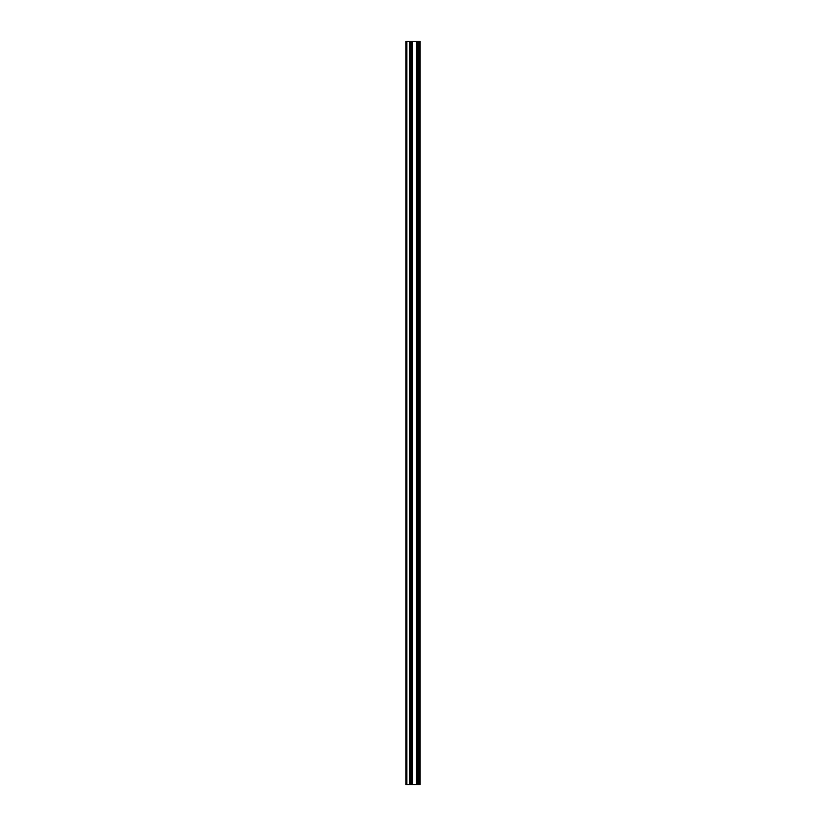 <?xml version="1.0" encoding="UTF-8"?>
<svg xmlns="http://www.w3.org/2000/svg" width="826" height="826" viewBox="0 0 826 826"><rect width="100%" height="100%" fill="white"/><g stroke="black" fill="none" stroke-linecap="round" stroke-linejoin="round"><path stroke-width="1.24" d="M410.615 784.7L420.021 784.7L420.021 41.3L405.979 41.3L405.979 784.7L410.615 784.7L410.615 41.3M410.904 41.3L410.904 784.7L410.863 41.3M418.854 784.7L418.854 41.3L418.854 784.7M418.854 775.48L418.854 764.184L418.854 775.48M418.854 757.638L418.854 746.343L418.854 757.638M418.854 739.797L418.854 728.501L418.854 739.797M418.854 721.955L418.854 710.659L418.854 721.955M418.854 704.113L418.854 692.818L418.854 704.113M418.854 686.272L418.854 674.976L418.854 686.272M418.854 668.43L418.854 657.135L418.854 668.43M418.854 650.589L418.854 639.293L418.854 650.589M418.854 632.747L418.854 621.451L418.854 632.747M418.854 614.905L418.854 603.61L418.854 614.905M418.854 597.064L418.854 585.768L418.854 597.064M418.854 579.222L418.854 567.927L418.854 579.222M418.854 561.381L418.854 550.085L418.854 561.381M418.854 543.539L418.854 532.243L418.854 543.539M418.854 525.697L418.854 514.402L418.854 525.697M418.854 507.856L418.854 496.56L418.854 507.856M418.854 490.014L418.854 478.719L418.854 490.014M418.854 472.173L418.854 460.877L418.854 472.173M418.854 454.331L418.854 443.035L418.854 454.331M418.854 436.489L418.854 425.194L418.854 436.489M418.854 418.648L418.854 407.352L418.854 418.648M418.854 400.806L418.854 389.511L418.854 400.806M418.854 382.965L418.854 371.669L418.854 382.965M418.854 365.123L418.854 353.827L418.854 365.123M418.854 347.281L418.854 335.986L418.854 347.281M418.854 329.44L418.854 318.144L418.854 329.44M418.854 311.598L418.854 300.303L418.854 311.598M418.854 293.757L418.854 282.461L418.854 293.757M418.854 275.915L418.854 264.619L418.854 275.915M418.854 258.073L418.854 246.778L418.854 258.073M418.854 240.232L418.854 228.936L418.854 240.232M418.854 222.39L418.854 211.095L418.854 222.39M418.854 204.549L418.854 193.253L418.854 204.549M418.854 186.707L418.854 175.411L418.854 186.707M418.854 168.865L418.854 157.57L418.854 168.865M418.854 151.024L418.854 139.728L418.854 151.024M418.854 133.182L418.854 121.887L418.854 133.182M418.854 115.341L418.854 104.045L418.854 115.341M418.854 97.499L418.854 86.203L418.854 97.499M418.854 79.657L418.854 68.362L418.854 79.657M418.854 61.816L418.854 50.52L418.854 61.816M419.784 784.7L419.784 41.3M406.877 784.7L406.877 41.3M419.092 784.7L419.092 41.3M418.617 784.7L418.617 41.3M418.462 784.7L418.462 41.3M418.204 784.7L418.204 41.3M418.162 784.7L418.162 41.3M417.915 784.7L417.915 41.3M416.49 784.7L416.49 41.3M416.366 784.7L416.366 41.3M412.711 784.7L412.711 41.3M412.587 784.7L412.587 41.3M411.162 784.7L411.162 41.3M409.665 784.7L409.665 41.3M409.459 784.7L409.459 41.3"/></g></svg>
